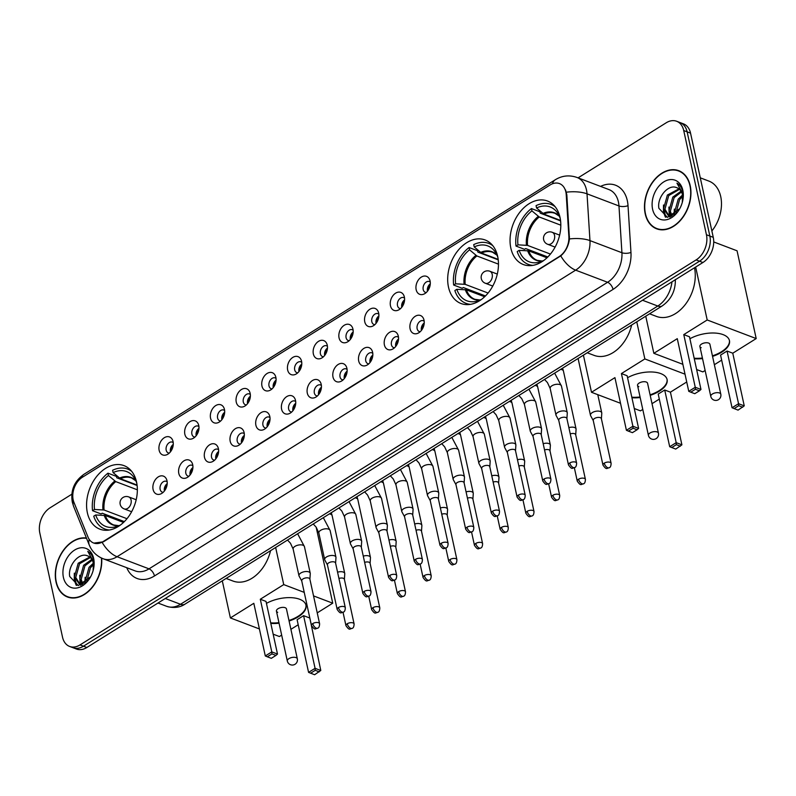 <?xml version="1.0" encoding="UTF-8"?>
<svg xmlns="http://www.w3.org/2000/svg" width="796" height="796" viewBox="0 0 796 796"><rect width="100%" height="100%" fill="white"/><g stroke="black" fill="none" stroke-linecap="round" stroke-linejoin="round"><path stroke-width="1.19" d="M448.486 287.107A33.979 23.9 -69.2 0 0 461.023 303.515A33.979 23.9 -69.2 0 0 488.734 292.231A33.979 23.9 -69.2 0 0 497.669 256.382A33.979 23.9 -69.2 0 0 485.132 239.974A33.979 23.9 -69.2 0 0 457.421 251.257A33.979 23.9 -69.2 0 0 448.486 287.107M510.843 248.143A33.979 23.9 -69.2 0 0 523.37 264.551A33.979 23.9 -69.2 0 0 551.081 253.267A33.979 23.9 -69.2 0 0 560.016 217.417A33.979 23.9 -69.2 0 0 547.479 201.01A33.979 23.9 -69.2 0 0 519.778 212.293A33.979 23.9 -69.2 0 0 510.843 248.143M87.371 512.773A33.979 23.9 -69.2 0 0 99.908 529.181A33.979 23.9 -69.2 0 0 127.619 517.898A33.979 23.9 -69.2 0 0 136.554 482.048A33.979 23.9 -69.2 0 0 124.017 465.64A33.979 23.9 -69.2 0 0 96.306 476.923A33.979 23.9 -69.2 0 0 87.371 512.773M167.001 480.774A9.622 6.766 110.8 0 1 161.061 493.789A9.622 6.766 110.8 0 1 153.091 489.47A9.622 6.766 110.8 0 1 157.608 477.341A9.622 6.766 110.8 0 1 166.543 479.311A9.622 6.766 110.8 0 1 167.001 480.774M167.17 481.819A5.771 4.06 -69.2 0 0 166.354 481.341A5.771 4.06 -69.2 0 0 161.648 483.262A5.771 4.06 -69.2 0 0 160.135 489.351A5.771 4.06 -69.2 0 0 162.265 492.137A5.771 4.06 -69.2 0 0 163.19 492.326M192.702 464.715A9.622 6.766 110.8 0 1 186.761 477.719A9.622 6.766 110.8 0 1 178.792 473.411A9.622 6.766 110.8 0 1 183.309 461.282A9.622 6.766 110.8 0 1 192.244 463.252A9.622 6.766 110.8 0 1 192.702 464.715M192.871 465.76A5.771 4.06 -69.2 0 0 192.055 465.282A5.771 4.06 -69.2 0 0 187.349 467.202A5.771 4.06 -69.2 0 0 185.836 473.292A5.771 4.06 -69.2 0 0 187.965 476.078A5.771 4.06 -69.2 0 0 188.891 476.257M218.412 448.655A9.622 6.766 110.8 0 1 212.462 461.66A9.622 6.766 110.8 0 1 204.492 457.352A9.622 6.766 110.8 0 1 209.01 445.223A9.622 6.766 110.8 0 1 217.945 447.193A9.622 6.766 110.8 0 1 218.412 448.655M218.572 449.7A5.771 4.06 -69.2 0 0 217.756 449.223A5.771 4.06 -69.2 0 0 213.049 451.143A5.771 4.06 -69.2 0 0 211.537 457.232A5.771 4.06 -69.2 0 0 213.666 460.018A5.771 4.06 -69.2 0 0 214.592 460.197M244.113 432.596A9.622 6.766 110.8 0 1 238.163 445.601A9.622 6.766 110.8 0 1 230.193 441.292A9.622 6.766 110.8 0 1 234.711 429.153A9.622 6.766 110.8 0 1 243.656 431.134A9.622 6.766 110.8 0 1 244.113 432.596M244.273 433.641A5.771 4.06 -69.2 0 0 243.457 433.163A5.771 4.06 -69.2 0 0 238.75 435.074A5.771 4.06 -69.2 0 0 237.238 441.163A5.771 4.06 -69.2 0 0 239.367 443.949A5.771 4.06 -69.2 0 0 240.292 444.138M269.814 416.527A9.622 6.766 110.8 0 1 263.864 429.541A9.622 6.766 110.8 0 1 255.894 425.233A9.622 6.766 110.8 0 1 260.411 413.094A9.622 6.766 110.8 0 1 269.356 415.074A9.622 6.766 110.8 0 1 269.814 416.527M269.973 417.582A5.771 4.06 -69.2 0 0 269.157 417.104A5.771 4.06 -69.2 0 0 264.451 419.014A5.771 4.06 -69.2 0 0 262.939 425.104A5.771 4.06 -69.2 0 0 265.068 427.89A5.771 4.06 -69.2 0 0 265.993 428.079M295.515 400.468A9.622 6.766 110.8 0 1 289.565 413.482A9.622 6.766 110.8 0 1 281.595 409.164A9.622 6.766 110.8 0 1 286.112 397.035A9.622 6.766 110.8 0 1 295.057 399.005A9.622 6.766 110.8 0 1 295.515 400.468M295.674 401.522A5.771 4.06 -69.2 0 0 294.858 401.045A5.771 4.06 -69.2 0 0 290.152 402.955A5.771 4.06 -69.2 0 0 288.64 409.045A5.771 4.06 -69.2 0 0 290.769 411.83A5.771 4.06 -69.2 0 0 291.694 412.02M321.216 384.408A9.622 6.766 110.8 0 1 315.266 397.423A9.622 6.766 110.8 0 1 307.296 393.105A9.622 6.766 110.8 0 1 311.813 380.976A9.622 6.766 110.8 0 1 320.758 382.946A9.622 6.766 110.8 0 1 321.216 384.408M321.385 385.453A5.771 4.06 -69.2 0 0 320.559 384.975A5.771 4.06 -69.2 0 0 315.853 386.896A5.771 4.06 -69.2 0 0 314.34 392.985A5.771 4.06 -69.2 0 0 316.47 395.771A5.771 4.06 -69.2 0 0 317.395 395.96M346.917 368.349A9.622 6.766 110.8 0 1 340.967 381.354A9.622 6.766 110.8 0 1 332.997 377.045A9.622 6.766 110.8 0 1 337.514 364.916A9.622 6.766 110.8 0 1 346.459 366.886A9.622 6.766 110.8 0 1 346.917 368.349M347.086 369.394A5.771 4.06 -69.2 0 0 346.26 368.916A5.771 4.06 -69.2 0 0 341.554 370.837A5.771 4.06 -69.2 0 0 340.041 376.926A5.771 4.06 -69.2 0 0 342.171 379.712A5.771 4.06 -69.2 0 0 343.096 379.901M372.618 352.29A9.622 6.766 110.8 0 1 366.667 365.294A9.622 6.766 110.8 0 1 358.697 360.986A9.622 6.766 110.8 0 1 363.215 348.857A9.622 6.766 110.8 0 1 372.16 350.827A9.622 6.766 110.8 0 1 372.618 352.29M372.787 353.334A5.771 4.06 -69.2 0 0 371.961 352.857A5.771 4.06 -69.2 0 0 367.255 354.777A5.771 4.06 -69.2 0 0 365.742 360.867A5.771 4.06 -69.2 0 0 367.871 363.653A5.771 4.06 -69.2 0 0 368.797 363.832M398.318 336.23A9.622 6.766 110.8 0 1 392.368 349.235A9.622 6.766 110.8 0 1 384.398 344.927A9.622 6.766 110.8 0 1 388.916 332.798A9.622 6.766 110.8 0 1 397.861 334.768A9.622 6.766 110.8 0 1 398.318 336.23M398.488 337.275A5.771 4.06 -69.2 0 0 397.662 336.798A5.771 4.06 -69.2 0 0 392.955 338.718A5.771 4.06 -69.2 0 0 391.443 344.797A5.771 4.06 -69.2 0 0 393.572 347.583A5.771 4.06 -69.2 0 0 394.498 347.772M424.019 320.171A9.622 6.766 110.8 0 1 418.069 333.176A9.622 6.766 110.8 0 1 410.099 328.867A9.622 6.766 110.8 0 1 414.616 316.728A9.622 6.766 110.8 0 1 423.562 318.708A9.622 6.766 110.8 0 1 424.019 320.171M424.188 321.216A5.771 4.06 -69.2 0 0 423.363 320.738A5.771 4.06 -69.2 0 0 418.656 322.649A5.771 4.06 -69.2 0 0 417.144 328.738A5.771 4.06 -69.2 0 0 419.273 331.524A5.771 4.06 -69.2 0 0 420.198 331.713M173.06 441.591A9.622 6.766 110.8 0 1 167.11 454.596A9.622 6.766 110.8 0 1 159.14 450.287A9.622 6.766 110.8 0 1 163.668 438.148A9.622 6.766 110.8 0 1 172.603 440.128A9.622 6.766 110.8 0 1 173.06 441.591M173.23 442.636A5.771 4.06 -69.2 0 0 172.414 442.158A5.771 4.06 -69.2 0 0 167.707 444.078A5.771 4.06 -69.2 0 0 166.185 450.158A5.771 4.06 -69.2 0 0 168.314 452.944A5.771 4.06 -69.2 0 0 169.249 453.133M198.761 425.532A9.622 6.766 110.8 0 1 192.811 438.536A9.622 6.766 110.8 0 1 184.851 434.228A9.622 6.766 110.8 0 1 189.368 422.089A9.622 6.766 110.8 0 1 198.304 424.069A9.622 6.766 110.8 0 1 198.761 425.532M198.93 426.576A5.771 4.06 -69.2 0 0 198.114 426.099A5.771 4.06 -69.2 0 0 193.408 428.009A5.771 4.06 -69.2 0 0 191.886 434.099A5.771 4.06 -69.2 0 0 194.015 436.885A5.771 4.06 -69.2 0 0 194.95 437.074M224.462 409.462A9.622 6.766 110.8 0 1 218.512 422.477A9.622 6.766 110.8 0 1 210.552 418.159A9.622 6.766 110.8 0 1 215.069 406.03A9.622 6.766 110.8 0 1 224.004 408A9.622 6.766 110.8 0 1 224.462 409.462M224.631 410.517A5.771 4.06 -69.2 0 0 223.815 410.04A5.771 4.06 -69.2 0 0 219.109 411.95A5.771 4.06 -69.2 0 0 217.597 418.039A5.771 4.06 -69.2 0 0 219.716 420.825A5.771 4.06 -69.2 0 0 220.651 421.014M250.163 393.403A9.622 6.766 110.8 0 1 244.213 406.418A9.622 6.766 110.8 0 1 236.253 402.099A9.622 6.766 110.8 0 1 240.77 389.97A9.622 6.766 110.8 0 1 249.705 391.94A9.622 6.766 110.8 0 1 250.163 393.403M250.332 394.448A5.771 4.06 -69.2 0 0 249.516 393.98A5.771 4.06 -69.2 0 0 244.81 395.891A5.771 4.06 -69.2 0 0 243.297 401.98A5.771 4.06 -69.2 0 0 245.417 404.766A5.771 4.06 -69.2 0 0 246.352 404.955M275.864 377.344A9.622 6.766 110.8 0 1 269.914 390.348A9.622 6.766 110.8 0 1 261.954 386.04A9.622 6.766 110.8 0 1 266.471 373.911A9.622 6.766 110.8 0 1 275.406 375.881A9.622 6.766 110.8 0 1 275.864 377.344M276.033 378.389A5.771 4.06 -69.2 0 0 275.217 377.911A5.771 4.06 -69.2 0 0 270.511 379.831A5.771 4.06 -69.2 0 0 268.998 385.921A5.771 4.06 -69.2 0 0 271.118 388.707A5.771 4.06 -69.2 0 0 272.053 388.896M301.565 361.285A9.622 6.766 110.8 0 1 295.624 374.289A9.622 6.766 110.8 0 1 287.655 369.981A9.622 6.766 110.8 0 1 292.172 357.852A9.622 6.766 110.8 0 1 301.107 359.822A9.622 6.766 110.8 0 1 301.565 361.285M301.734 362.329A5.771 4.06 -69.2 0 0 300.918 361.852A5.771 4.06 -69.2 0 0 296.212 363.772A5.771 4.06 -69.2 0 0 294.699 369.861A5.771 4.06 -69.2 0 0 296.818 372.647A5.771 4.06 -69.2 0 0 297.754 372.827M327.265 345.225A9.622 6.766 110.8 0 1 321.325 358.23A9.622 6.766 110.8 0 1 313.355 353.921A9.622 6.766 110.8 0 1 317.873 341.792A9.622 6.766 110.8 0 1 326.808 343.763A9.622 6.766 110.8 0 1 327.265 345.225M327.435 346.27A5.771 4.06 -69.2 0 0 326.619 345.792A5.771 4.06 -69.2 0 0 321.912 347.713A5.771 4.06 -69.2 0 0 320.4 353.802A5.771 4.06 -69.2 0 0 322.529 356.578A5.771 4.06 -69.2 0 0 323.455 356.767M352.966 329.166A9.622 6.766 110.8 0 1 347.026 342.171A9.622 6.766 110.8 0 1 339.056 337.862A9.622 6.766 110.8 0 1 343.574 325.723A9.622 6.766 110.8 0 1 352.509 327.703A9.622 6.766 110.8 0 1 352.966 329.166M353.135 330.211A5.771 4.06 -69.2 0 0 352.32 329.733A5.771 4.06 -69.2 0 0 347.613 331.643A5.771 4.06 -69.2 0 0 346.101 337.733A5.771 4.06 -69.2 0 0 348.23 340.519A5.771 4.06 -69.2 0 0 349.155 340.708M378.667 313.097A9.622 6.766 110.8 0 1 372.727 326.111A9.622 6.766 110.8 0 1 364.757 321.803A9.622 6.766 110.8 0 1 369.274 309.664A9.622 6.766 110.8 0 1 378.209 311.644A9.622 6.766 110.8 0 1 378.667 313.097M378.836 314.151A5.771 4.06 -69.2 0 0 378.02 313.674A5.771 4.06 -69.2 0 0 373.314 315.584A5.771 4.06 -69.2 0 0 371.802 321.674A5.771 4.06 -69.2 0 0 373.931 324.46A5.771 4.06 -69.2 0 0 374.856 324.649M404.368 297.037A9.622 6.766 110.8 0 1 398.428 310.052A9.622 6.766 110.8 0 1 390.458 305.734A9.622 6.766 110.8 0 1 394.975 293.605A9.622 6.766 110.8 0 1 403.91 295.575A9.622 6.766 110.8 0 1 404.368 297.037M404.537 298.082A5.771 4.06 -69.2 0 0 403.721 297.614A5.771 4.06 -69.2 0 0 399.015 299.525A5.771 4.06 -69.2 0 0 397.502 305.614A5.771 4.06 -69.2 0 0 399.632 308.4A5.771 4.06 -69.2 0 0 400.557 308.589M430.079 280.978A9.622 6.766 110.8 0 1 424.129 293.993A9.622 6.766 110.8 0 1 416.159 289.674A9.622 6.766 110.8 0 1 420.676 277.545A9.622 6.766 110.8 0 1 429.611 279.515A9.622 6.766 110.8 0 1 430.079 280.978M430.238 282.023A5.771 4.06 -69.2 0 0 429.422 281.545A5.771 4.06 -69.2 0 0 424.716 283.466A5.771 4.06 -69.2 0 0 423.203 289.555A5.771 4.06 -69.2 0 0 425.333 292.341A5.771 4.06 -69.2 0 0 426.258 292.53M164.404 491.013A5.771 4.06 110.8 0 1 164.394 490.963A5.771 4.06 110.8 0 1 167.22 483.61M190.105 474.953A5.771 4.06 110.8 0 1 190.095 474.904A5.771 4.06 110.8 0 1 192.921 467.541M215.806 458.894A5.771 4.06 110.8 0 1 215.796 458.844A5.771 4.06 110.8 0 1 218.621 451.481M241.506 442.835A5.771 4.06 110.8 0 1 241.496 442.785A5.771 4.06 110.8 0 1 244.322 435.422M267.207 426.775A5.771 4.06 110.8 0 1 267.197 426.726A5.771 4.06 110.8 0 1 270.023 419.363M292.908 410.706A5.771 4.06 110.8 0 1 292.898 410.666A5.771 4.06 110.8 0 1 295.724 403.303M318.609 394.647A5.771 4.06 110.8 0 1 318.599 394.597A5.771 4.06 110.8 0 1 321.425 387.244M344.31 378.588A5.771 4.06 110.8 0 1 344.3 378.538A5.771 4.06 110.8 0 1 347.126 371.185M370.011 362.528A5.771 4.06 110.8 0 1 370.001 362.478A5.771 4.06 110.8 0 1 372.827 355.115M395.712 346.469A5.771 4.06 110.8 0 1 395.702 346.419A5.771 4.06 110.8 0 1 398.527 339.056M421.412 330.41A5.771 4.06 110.8 0 1 421.402 330.36A5.771 4.06 110.8 0 1 424.228 322.997M170.463 451.829A5.771 4.06 110.8 0 1 170.453 451.78A5.771 4.06 110.8 0 1 173.269 444.417M196.164 435.77A5.771 4.06 110.8 0 1 196.154 435.72A5.771 4.06 110.8 0 1 198.97 428.357M221.865 419.701A5.771 4.06 110.8 0 1 221.855 419.661A5.771 4.06 110.8 0 1 224.671 412.298M247.566 403.642A5.771 4.06 110.8 0 1 247.556 403.592A5.771 4.06 110.8 0 1 250.372 396.239M273.267 387.582A5.771 4.06 110.8 0 1 273.257 387.533A5.771 4.06 110.8 0 1 276.073 380.18M298.968 371.523A5.771 4.06 110.8 0 1 298.958 371.473A5.771 4.06 110.8 0 1 301.774 364.11M324.668 355.464A5.771 4.06 110.8 0 1 324.659 355.414A5.771 4.06 110.8 0 1 327.474 348.051M350.369 339.404A5.771 4.06 110.8 0 1 350.359 339.355A5.771 4.06 110.8 0 1 353.185 331.992M376.07 323.345A5.771 4.06 110.8 0 1 376.06 323.295A5.771 4.06 110.8 0 1 378.886 315.932M401.771 307.276A5.771 4.06 110.8 0 1 401.761 307.236A5.771 4.06 110.8 0 1 404.587 299.873M427.472 291.217A5.771 4.06 110.8 0 1 427.462 291.167A5.771 4.06 110.8 0 1 430.288 283.814M73.919 502.286A17.313 12.179 110.8 0 1 73.172 499.838A17.313 12.179 110.8 0 1 82.466 477.202L550.096 184.971A17.313 12.179 110.8 0 1 559.469 183.597A17.313 12.179 110.8 0 1 566.225 194.642L568.871 236.621A17.313 12.179 110.8 0 1 559.2 256.571L103.022 541.638A17.313 12.179 110.8 0 1 93.649 543.011A17.313 12.179 110.8 0 1 88.018 537.111L73.919 502.286M86.436 538.036A31.094 21.87 -69.2 0 0 62.904 550.981A31.094 21.87 -69.2 0 0 56.028 581.995A31.094 21.87 -69.2 0 0 67.501 597.01A31.094 21.87 -69.2 0 0 91.411 588.443A31.094 21.87 -69.2 0 0 101.659 558.125M68.098 596.891A31.094 21.87 -69.2 0 0 69.242 597.557M645.208 213.816A31.094 21.87 -69.2 0 0 656.68 228.83A31.094 21.87 -69.2 0 0 682.033 218.512A31.094 21.87 -69.2 0 0 690.212 185.697A31.094 21.87 -69.2 0 0 678.739 170.682A31.094 21.87 -69.2 0 0 653.387 181.01A31.094 21.87 -69.2 0 0 645.208 213.816M657.277 228.711A31.094 21.87 -69.2 0 0 658.421 229.377M71.849 494.207L50.128 507.778A19.233 13.532 -69.2 0 0 39.8 532.932L62.526 637.158A19.233 13.532 -69.2 0 0 69.62 646.442L76.436 649.029A19.233 13.532 -69.2 0 0 86.844 647.496L702.928 262.501A19.233 13.532 -69.2 0 0 713.266 237.347L690.54 133.131L687.127 131.838A19.233 13.532 -69.2 0 0 680.033 122.554A19.233 13.532 -69.2 0 1 687.127 131.838L709.853 236.054L687.127 131.838L683.724 130.544A19.233 13.532 -69.2 0 0 676.63 121.261A19.233 13.532 -69.2 0 0 666.212 122.783L578.065 177.866M702.928 262.501L699.525 261.207A19.233 13.532 -69.2 0 0 709.853 236.054A19.233 13.532 -69.2 0 1 699.525 261.207L83.441 646.213L699.525 261.207L696.112 259.914A19.233 13.532 -69.2 0 0 706.44 234.76L683.724 130.544M73.023 647.735A19.233 13.532 -69.2 0 0 83.441 646.213A19.233 13.532 -69.2 0 1 73.023 647.735M565.578 189.975L566.842 194.881L569.448 238.939C568.543 245.904 565.658 251.566 560.772 255.894L103.44 541.797L93.898 543.111M69.62 646.442A19.233 13.532 -69.2 0 0 80.028 644.919L696.112 259.914M680.411 171.429A31.094 21.87 -69.2 0 0 679.107 171.17M690.54 133.131A19.233 13.532 -69.2 0 0 683.446 123.848L676.63 121.261M86.575 538.385A30.775 21.651 -69.2 0 0 63.143 551.031A30.775 21.651 -69.2 0 0 56.267 581.856A30.775 21.651 -69.2 0 0 67.62 596.711A30.775 21.651 -69.2 0 0 91.351 588.144A30.775 21.651 -69.2 0 0 101.4 558.006M85.61 582.662L85.232 581.01L89.033 567.339L93.321 563.2M86.635 581.836L90.386 567.856L93.53 564.553M82.008 583.985L79.819 578.961L83.62 565.289L91.858 559.369M82.844 583.836L81.172 579.468L84.973 565.797L92.296 560.155M93.072 570.772A14.487 10.189 -69.2 0 0 93.281 563.001A14.487 10.189 -69.2 0 0 87.938 556.006A14.487 10.189 -69.2 0 0 87.62 555.897L87.948 556.016M86.008 582.403L81.093 584.025L79.033 583.627L74.406 576.901L78.207 563.23L89.779 557.041M82.714 584.533L79.033 583.627M79.729 583.846L75.759 577.418L79.56 563.747L90.346 557.518M91.51 575.001L92.426 572.772M93.172 570.424L93.54 559.896C92.615 555.857 90.694 553.001 87.769 551.33L93.411 561.478L93.122 570.583M63.411 577.389A20.905 14.706 -69.2 0 0 75.53 588.144A20.905 14.706 -69.2 0 0 91.072 575.916A20.905 14.706 -69.2 0 0 93.202 570.284A20.905 14.706 -69.2 0 0 93.659 558.493A20.905 14.706 -69.2 0 0 74.635 550.056A20.905 14.706 -69.2 0 0 63.411 577.389M87.62 555.897C79.013 551.777 67.64 565.926 69.71 576.483L78.316 585.558L90.565 576.821M76.794 585.408L74.715 578.304M81.093 585.15L80.794 584.284M80.714 584.005L80.117 580.354M76.187 585.269L74.267 580.055L74.317 573.17M80.565 585.299L80.127 584.045M80.088 583.926L79.729 575.229M84.933 583.05L85.142 577.279M689.983 185.846A30.775 21.651 -69.2 0 0 678.63 170.981A30.775 21.651 -69.2 0 0 653.536 181.199A30.775 21.651 -69.2 0 0 645.447 213.676A30.775 21.651 -69.2 0 0 656.79 228.532A30.775 21.651 -69.2 0 0 681.883 218.313A30.775 21.651 -69.2 0 0 689.983 185.846M711.863 230.959A32.059 22.547 -69.2 0 0 720.728 196.582A32.059 22.547 -69.2 0 0 708.908 181.1L700.281 177.826M674.779 214.482L674.411 212.831L678.212 199.159L682.5 195.02M675.814 213.656L679.565 199.677L682.709 196.373M671.187 215.796L668.998 210.781L672.799 197.109L681.038 191.189M672.013 215.656L670.351 211.288L674.152 197.617L681.466 191.975M682.242 202.592A14.487 10.189 -69.2 0 0 682.461 194.821A14.487 10.189 -69.2 0 0 677.107 187.826A14.487 10.189 -69.2 0 0 676.799 187.717L677.127 187.836M675.187 214.224L670.272 215.845L668.212 215.447L663.585 208.721L667.386 195.05L678.958 188.861M671.894 216.353L668.212 215.447M668.909 215.666L664.939 209.239L668.74 195.567L679.525 189.329M680.68 206.821L681.595 204.592M682.341 202.244L682.719 191.717C681.794 187.677 679.864 184.821 676.948 183.15L682.58 193.299L682.291 202.403M652.591 209.209A20.905 14.706 -69.2 0 0 664.71 219.965A20.905 14.706 -69.2 0 0 680.242 207.736A20.905 14.706 -69.2 0 0 682.381 202.104A20.905 14.706 -69.2 0 0 682.839 190.304A20.905 14.706 -69.2 0 0 663.814 181.876A20.905 14.706 -69.2 0 0 652.591 209.209M676.799 187.717C668.192 183.597 656.809 197.746 658.889 208.303L667.496 217.378L679.744 208.642M665.973 217.228L663.884 210.124M670.262 216.97L669.973 216.094M669.894 215.825L669.297 212.174M665.366 217.089L663.436 211.875L663.496 204.99M669.744 217.109L669.307 215.865M669.267 215.736L668.909 207.05M674.112 214.87L674.312 209.099M123.519 522.425L105.291 515.51L95.699 514.962A29.362 20.656 -69.2 0 0 115.898 526.763A29.362 20.656 -69.2 0 0 119.35 525.45L119.42 525.748M124.355 521.609L102.236 513.211L101.072 513.937L92.545 510.704A32.059 22.547 -69.2 0 1 107.957 473.182L116.475 476.416L116.773 477.799L137.121 485.52M131.668 471.322A32.059 22.547 -69.2 0 0 127.599 469.053A32.059 22.547 -69.2 0 0 112.594 470.287L113.102 472.605L120.395 478.714L137.061 485.043M95.699 514.962L93.739 516.186A32.059 22.547 -69.2 0 0 104.853 529.002A32.059 22.547 -69.2 0 0 109.41 529.997M136.763 483.112L136.743 483.082A29.362 20.656 -69.2 0 0 134.375 478.048A29.362 20.656 -69.2 0 0 113.102 472.605M119.35 525.45L120.126 525.251M226.114 578.443L232.949 581.03A35.263 24.805 -69.2 0 0 270.55 550.673M107.957 473.182L108.455 475.501A29.362 20.656 -69.2 0 0 94.505 509.48L92.545 510.704M137.35 489.809L115.758 481.62L108.455 475.501M94.505 509.48L104.087 510.017L126.972 518.703M266.441 603.378A25.004 12.079 -12.3 0 1 291.157 597.667A25.004 12.079 -12.3 0 1 305.992 605.239A25.004 12.079 -12.3 0 1 298.172 616.87A25.004 12.079 -12.3 0 1 289.087 621.019M309.724 617.567L320.788 670.491L314.609 674.739L308.579 672.381L297.107 619.726L303.594 615.666L315.077 668.322L320.788 670.491M298.202 624.77L290.898 629.337M281.665 635.108L279.386 636.531L273.157 634.173M316.161 527.171L332.738 603.189L317.236 612.88M309.306 617.835L303.594 615.666M279.068 623.208A25.004 12.079 -12.3 0 1 270.809 623.397M332.738 603.189L313.534 595.905M304.231 592.373L283.734 584.602L260.302 599.239L266.013 601.408L277.496 654.063L271.784 651.894L260.302 599.239M265.297 655.954L267.317 656.799L271.953 653.904L271.784 651.894L265.297 655.954L253.815 603.298L230.382 617.935L259.406 628.949M275.645 547.489L283.734 584.602M230.382 617.935L222.293 580.831M319.246 671.844L315.246 670.322L310.599 673.227M308.579 672.381L315.077 668.322L315.246 670.322M271.953 653.904L275.953 655.416L277.496 654.063M267.317 656.799L271.317 658.322L275.953 655.416M276.431 611.109L287.316 661.028A5.134 2.478 -12.3 0 1 288.918 658.64A5.134 2.478 -12.3 0 1 296.032 657.615A5.134 2.478 -12.3 0 1 297.336 658.839L286.451 608.92A5.134 2.478 167.7 0 0 285.147 607.696A5.134 2.478 167.7 0 0 279.366 608.064A5.134 2.478 167.7 0 0 276.431 611.109A5.134 2.478 167.7 0 0 277.724 612.333M305.923 604.97A25.004 12.079 -12.3 0 1 288.968 620.472M278.948 622.661A25.004 12.079 -12.3 0 1 270.69 622.85M484.635 296.759L466.406 289.844L456.814 289.306A29.362 20.656 -69.2 0 0 477.003 301.097A29.362 20.656 -69.2 0 0 480.466 299.784L480.525 300.092M485.47 295.943L463.352 287.545L462.178 288.271L453.66 285.038A32.059 22.547 -69.2 0 1 469.073 247.526L477.59 250.76L477.889 252.133L498.236 259.854M492.784 245.666A32.059 22.547 -69.2 0 0 488.714 243.387A32.059 22.547 -69.2 0 0 473.71 244.621L474.217 246.939L481.51 253.048L498.177 259.377M456.814 289.306L454.854 290.53A32.059 22.547 -69.2 0 0 465.968 303.336A32.059 22.547 -69.2 0 0 470.526 304.341M497.878 257.446L497.858 257.416A29.362 20.656 -69.2 0 0 495.49 252.382A29.362 20.656 -69.2 0 0 474.217 246.939M480.466 299.784L481.242 299.585M587.229 352.777L594.065 355.364A35.263 24.805 -69.2 0 0 631.666 325.007M469.073 247.526L469.57 249.835A29.362 20.656 -69.2 0 0 455.62 283.814L453.66 285.038M498.465 264.143L476.874 255.954L469.57 249.835M455.62 283.814L465.202 284.361L488.087 293.037M627.556 377.712A25.004 12.079 -12.3 0 1 652.272 372.001A25.004 12.079 -12.3 0 1 667.108 379.573A25.004 12.079 -12.3 0 1 659.287 391.204A25.004 12.079 -12.3 0 1 650.203 395.353M686.719 381.98L670.421 392.169L681.903 444.825L675.724 449.083L669.695 446.725L658.212 394.06L664.71 390L676.192 442.666L681.903 444.825M659.317 399.104L652.014 403.671M642.78 409.442L640.501 410.865L634.273 408.507M670.421 392.169L664.71 390M640.183 397.542A25.004 12.079 -12.3 0 1 631.924 397.731M685.018 374.18L644.85 358.936L621.417 373.573L627.129 375.742L638.611 428.407L632.9 426.238L621.417 373.573M626.412 430.298L628.422 431.134L633.069 428.238L632.9 426.238L626.412 430.298L614.93 377.632L591.498 392.279L620.522 403.283M636.76 321.823L644.85 358.936M591.498 392.279L583.408 355.165M680.361 446.178L676.361 444.665L671.715 447.561M669.695 446.725L676.192 442.666L676.361 444.665M633.069 428.238L637.069 429.76L638.611 428.407M628.422 431.134L632.432 432.656L637.069 429.76M637.546 385.443L648.422 435.362A5.134 2.478 -12.3 0 1 650.034 432.974A5.134 2.478 -12.3 0 1 657.148 431.949A5.134 2.478 -12.3 0 1 658.451 433.173L647.566 383.264A5.134 2.478 167.7 0 0 646.262 382.03A5.134 2.478 167.7 0 0 640.482 382.398A5.134 2.478 167.7 0 0 637.546 385.443A5.134 2.478 167.7 0 0 638.84 386.677M667.038 379.304A25.004 12.079 -12.3 0 1 650.083 394.806M640.064 396.995A25.004 12.079 -12.3 0 1 631.805 397.184M546.981 257.795L528.753 250.879L519.171 250.342A29.362 20.656 -69.2 0 0 539.36 262.133A29.362 20.656 -69.2 0 0 542.812 260.819L542.882 261.128M547.827 256.979L525.698 248.581L524.534 249.307L516.007 246.073A32.059 22.547 -69.2 0 1 531.42 208.562L539.937 211.796L540.245 213.169L560.583 220.89M555.14 206.701A32.059 22.547 -69.2 0 0 551.061 204.423A32.059 22.547 -69.2 0 0 536.056 205.657L536.564 207.975L543.857 214.084L560.523 220.412M519.171 250.342L517.211 251.566A32.059 22.547 -69.2 0 0 528.315 264.371A32.059 22.547 -69.2 0 0 532.872 265.376M560.235 218.482L560.215 218.462A29.362 20.656 -69.2 0 0 557.847 213.418A29.362 20.656 -69.2 0 0 536.564 207.975M542.812 260.819L543.598 260.62M649.586 313.813L656.411 316.4A35.263 24.805 -69.2 0 0 685.067 304.818A35.263 24.805 -69.2 0 0 694.5 267.774M531.42 208.562L531.927 210.87A29.362 20.656 -69.2 0 0 517.967 244.85L516.007 246.073M560.822 225.178L539.22 216.99L531.927 210.87M517.967 244.85L527.559 245.397L550.434 254.073M689.913 338.748A25.004 12.079 -12.3 0 1 714.629 333.036A25.004 12.079 -12.3 0 1 729.454 340.608A25.004 12.079 -12.3 0 1 721.644 352.24A25.004 12.079 -12.3 0 1 712.549 356.389M713.713 241.934L737.066 250.8L756.2 338.569L732.768 353.205L744.25 405.861L738.071 410.119L732.051 407.761L720.569 355.096L727.066 351.036L738.549 403.701L744.25 405.861M721.664 360.14L714.37 364.707M705.127 370.478L702.848 371.901L696.629 369.543M732.768 353.205L727.066 351.036M702.53 358.578A25.004 12.079 -12.3 0 1 694.271 358.767M756.2 338.569L707.196 319.972L683.774 334.609L689.485 336.778L700.968 389.443L695.256 387.274L683.774 334.609M688.759 391.334L690.779 392.169L695.415 389.274L695.256 387.274L688.759 391.334L677.277 338.668L653.844 353.315L682.868 364.319M695.664 267.048L707.196 319.972M653.844 353.315L645.755 316.201M742.718 407.214L738.708 405.701L734.071 408.597M732.051 407.761L738.549 403.701L738.708 405.701M695.415 389.274L699.425 390.796L700.968 389.443M690.779 392.169L694.779 393.692L699.425 390.796M699.893 346.479L710.778 396.398A5.134 2.478 -12.3 0 1 712.38 394.01A5.134 2.478 -12.3 0 1 719.504 392.985A5.134 2.478 -12.3 0 1 720.798 394.209L709.913 344.3A5.134 2.478 167.7 0 0 708.619 343.066A5.134 2.478 167.7 0 0 702.828 343.434A5.134 2.478 167.7 0 0 699.893 346.479A5.134 2.478 167.7 0 0 701.196 347.713M729.385 340.34A25.004 12.079 -12.3 0 1 712.43 355.842M702.41 358.031A25.004 12.079 -12.3 0 1 694.152 358.22M344.399 579.408L344.767 573.826A5.771 2.786 167.7 0 0 344.738 573.438A5.771 2.786 167.7 0 0 343.275 572.065A5.771 2.786 167.7 0 0 337.564 572.195M344.389 579.548A4.169 2.01 167.7 0 0 344.37 579.269A4.169 2.01 167.7 0 0 343.305 578.274A4.169 2.01 167.7 0 0 338.937 578.453M173.2 445.213A9.622 6.766 -69.2 0 0 170.931 451.183M370.1 563.349L370.468 557.767A5.771 2.786 167.7 0 0 370.439 557.379A5.771 2.786 167.7 0 0 368.976 556.006A5.771 2.786 167.7 0 0 363.275 556.135M370.09 563.488A4.169 2.01 167.7 0 0 370.07 563.21A4.169 2.01 167.7 0 0 369.006 562.215A4.169 2.01 167.7 0 0 364.638 562.384M198.9 429.153A9.622 6.766 -69.2 0 0 196.632 435.123M395.801 547.28L396.169 541.708A5.771 2.786 167.7 0 0 396.139 541.32A5.771 2.786 167.7 0 0 394.677 539.937A5.771 2.786 167.7 0 0 388.975 540.066M395.791 547.429A4.169 2.01 167.7 0 0 395.771 547.15A4.169 2.01 167.7 0 0 394.707 546.146A4.169 2.01 167.7 0 0 390.339 546.325M224.601 413.094A9.622 6.766 -69.2 0 0 222.343 419.064M421.502 531.221L421.87 525.649A5.771 2.786 167.7 0 0 421.84 525.26A5.771 2.786 167.7 0 0 420.378 523.877A5.771 2.786 167.7 0 0 414.676 524.007M421.492 531.37A4.169 2.01 167.7 0 0 421.472 531.091A4.169 2.01 167.7 0 0 420.407 530.086A4.169 2.01 167.7 0 0 416.039 530.265M250.302 397.025A9.622 6.766 -69.2 0 0 248.044 403.005M447.203 515.161L447.571 509.589A5.771 2.786 167.7 0 0 447.541 509.201A5.771 2.786 167.7 0 0 446.078 507.818A5.771 2.786 167.7 0 0 440.377 507.947M447.193 515.301A4.169 2.01 167.7 0 0 447.173 515.022A4.169 2.01 167.7 0 0 446.108 514.027A4.169 2.01 167.7 0 0 441.74 514.206M276.003 380.966A9.622 6.766 -69.2 0 0 273.744 386.946M472.904 499.102L473.272 493.52A5.771 2.786 167.7 0 0 473.242 493.142A5.771 2.786 167.7 0 0 471.779 491.759A5.771 2.786 167.7 0 0 466.078 491.888M472.894 499.241A4.169 2.01 167.7 0 0 472.874 498.963A4.169 2.01 167.7 0 0 471.809 497.968A4.169 2.01 167.7 0 0 467.441 498.147M301.704 364.906A9.622 6.766 -69.2 0 0 299.445 370.886M498.604 483.043L498.973 477.461A5.771 2.786 167.7 0 0 498.943 477.073A5.771 2.786 167.7 0 0 497.48 475.7A5.771 2.786 167.7 0 0 491.779 475.829M498.595 483.182A4.169 2.01 167.7 0 0 498.575 482.903A4.169 2.01 167.7 0 0 497.52 481.908A4.169 2.01 167.7 0 0 493.142 482.087M327.415 348.847A9.622 6.766 -69.2 0 0 325.146 354.827M524.305 466.983L524.673 461.401A5.771 2.786 167.7 0 0 524.644 461.013A5.771 2.786 167.7 0 0 523.181 459.64A5.771 2.786 167.7 0 0 517.48 459.77M524.295 467.123A4.169 2.01 167.7 0 0 524.275 466.844A4.169 2.01 167.7 0 0 523.221 465.849A4.169 2.01 167.7 0 0 518.843 466.028M353.116 332.788A9.622 6.766 -69.2 0 0 350.847 338.758M550.006 450.914L550.374 445.342A5.771 2.786 167.7 0 0 550.344 444.954A5.771 2.786 167.7 0 0 548.882 443.571A5.771 2.786 167.7 0 0 543.18 443.71M549.996 451.063A4.169 2.01 167.7 0 0 549.976 450.785A4.169 2.01 167.7 0 0 548.922 449.79A4.169 2.01 167.7 0 0 544.544 449.959M378.816 316.728A9.622 6.766 -69.2 0 0 376.548 322.698M575.707 434.855L576.075 429.283A5.771 2.786 167.7 0 0 576.045 428.895A5.771 2.786 167.7 0 0 574.583 427.512A5.771 2.786 167.7 0 0 568.881 427.641M575.697 435.004A4.169 2.01 167.7 0 0 575.677 434.725A4.169 2.01 167.7 0 0 574.622 433.72A4.169 2.01 167.7 0 0 570.244 433.9M404.517 300.669A9.622 6.766 -69.2 0 0 402.249 306.639M601.408 418.795L601.776 413.224A5.771 2.786 167.7 0 0 601.746 412.835A5.771 2.786 167.7 0 0 600.284 411.452A5.771 2.786 167.7 0 0 592.274 412.607A5.771 2.786 167.7 0 0 590.473 415.293A5.771 2.786 167.7 0 0 590.602 415.651L593.259 420.577M601.398 418.945A4.169 2.01 167.7 0 0 601.378 418.656A4.169 2.01 167.7 0 0 600.323 417.661A4.169 2.01 167.7 0 0 594.532 418.497A4.169 2.01 167.7 0 0 593.229 420.437A4.169 2.01 167.7 0 0 593.328 420.696M430.218 284.6A9.622 6.766 -69.2 0 0 427.95 290.58M309.903 579.219L310.271 573.647A5.771 2.786 167.7 0 0 310.241 573.259A5.771 2.786 167.7 0 0 308.778 571.876A5.771 2.786 167.7 0 0 300.769 573.03A5.771 2.786 167.7 0 0 298.968 575.717A5.771 2.786 167.7 0 0 299.097 576.085L301.754 581M309.893 579.369A4.169 2.01 167.7 0 0 309.873 579.09A4.169 2.01 167.7 0 0 308.808 578.085A4.169 2.01 167.7 0 0 303.027 578.921A4.169 2.01 167.7 0 0 301.724 580.861A4.169 2.01 167.7 0 0 301.823 581.12M167.15 484.396A9.622 6.766 -69.2 0 0 164.881 490.376M335.604 563.16L335.972 557.588A5.771 2.786 167.7 0 0 335.942 557.2A5.771 2.786 167.7 0 0 334.479 555.817A5.771 2.786 167.7 0 0 326.469 556.971A5.771 2.786 167.7 0 0 324.668 559.658A5.771 2.786 167.7 0 0 324.798 560.016L327.454 564.941M335.594 563.309A4.169 2.01 167.7 0 0 335.574 563.021A4.169 2.01 167.7 0 0 334.509 562.026A4.169 2.01 167.7 0 0 328.728 562.862A4.169 2.01 167.7 0 0 327.425 564.802A4.169 2.01 167.7 0 0 327.524 565.06M192.851 468.337A9.622 6.766 -69.2 0 0 190.582 474.316M361.304 547.101L361.673 541.529A5.771 2.786 167.7 0 0 361.643 541.141A5.771 2.786 167.7 0 0 360.18 539.758A5.771 2.786 167.7 0 0 352.17 540.912A5.771 2.786 167.7 0 0 350.369 543.598A5.771 2.786 167.7 0 0 350.499 543.957L353.155 548.872M361.294 547.24A4.169 2.01 167.7 0 0 361.275 546.961A4.169 2.01 167.7 0 0 360.21 545.966A4.169 2.01 167.7 0 0 354.429 546.802A4.169 2.01 167.7 0 0 353.125 548.742A4.169 2.01 167.7 0 0 353.225 549.001M218.552 452.277A9.622 6.766 -69.2 0 0 216.283 458.257M387.005 531.041L387.373 525.46A5.771 2.786 167.7 0 0 387.344 525.081A5.771 2.786 167.7 0 0 385.881 523.698A5.771 2.786 167.7 0 0 377.871 524.853A5.771 2.786 167.7 0 0 376.07 527.539A5.771 2.786 167.7 0 0 376.2 527.897L378.856 532.813M386.995 531.181A4.169 2.01 167.7 0 0 386.975 530.902A4.169 2.01 167.7 0 0 385.911 529.907A4.169 2.01 167.7 0 0 380.13 530.743A4.169 2.01 167.7 0 0 378.826 532.683A4.169 2.01 167.7 0 0 378.926 532.942M244.253 436.218A9.622 6.766 -69.2 0 0 241.984 442.188M412.706 514.982L413.074 509.4A5.771 2.786 167.7 0 0 413.044 509.012A5.771 2.786 167.7 0 0 411.582 507.639A5.771 2.786 167.7 0 0 403.572 508.793A5.771 2.786 167.7 0 0 401.771 511.47A5.771 2.786 167.7 0 0 401.9 511.838L404.557 516.753M412.696 515.121A4.169 2.01 167.7 0 0 412.676 514.843A4.169 2.01 167.7 0 0 411.622 513.848A4.169 2.01 167.7 0 0 405.831 514.684A4.169 2.01 167.7 0 0 404.527 516.614A4.169 2.01 167.7 0 0 404.627 516.883M269.953 420.159A9.622 6.766 -69.2 0 0 267.685 426.129M438.407 498.923L438.775 493.341A5.771 2.786 167.7 0 0 438.745 492.953A5.771 2.786 167.7 0 0 437.283 491.58A5.771 2.786 167.7 0 0 429.273 492.734A5.771 2.786 167.7 0 0 427.472 495.41A5.771 2.786 167.7 0 0 427.601 495.779L430.258 500.694M438.397 499.062A4.169 2.01 167.7 0 0 438.377 498.784A4.169 2.01 167.7 0 0 437.322 497.789A4.169 2.01 167.7 0 0 431.531 498.614A4.169 2.01 167.7 0 0 430.228 500.555A4.169 2.01 167.7 0 0 430.328 500.823M295.654 404.099A9.622 6.766 -69.2 0 0 293.386 410.069M464.108 482.854L464.476 477.282A5.771 2.786 167.7 0 0 464.446 476.894A5.771 2.786 167.7 0 0 462.983 475.51A5.771 2.786 167.7 0 0 454.974 476.665A5.771 2.786 167.7 0 0 453.173 479.351A5.771 2.786 167.7 0 0 453.302 479.719L455.959 484.635M464.098 483.003A4.169 2.01 167.7 0 0 464.078 482.724A4.169 2.01 167.7 0 0 463.023 481.729A4.169 2.01 167.7 0 0 457.232 482.555A4.169 2.01 167.7 0 0 455.929 484.495A4.169 2.01 167.7 0 0 456.028 484.764M321.355 388.03A9.622 6.766 -69.2 0 0 319.087 394.01M489.809 466.794L490.177 461.222A5.771 2.786 167.7 0 0 490.147 460.834A5.771 2.786 167.7 0 0 488.684 459.451A5.771 2.786 167.7 0 0 480.675 460.605A5.771 2.786 167.7 0 0 478.874 463.292A5.771 2.786 167.7 0 0 479.003 463.66L481.66 468.575M489.799 466.944A4.169 2.01 167.7 0 0 489.779 466.665A4.169 2.01 167.7 0 0 488.724 465.66A4.169 2.01 167.7 0 0 482.933 466.496A4.169 2.01 167.7 0 0 481.63 468.436A4.169 2.01 167.7 0 0 481.729 468.695M347.056 371.971A9.622 6.766 -69.2 0 0 344.787 377.951M515.51 450.735L515.878 445.163A5.771 2.786 167.7 0 0 515.848 444.775A5.771 2.786 167.7 0 0 514.385 443.392A5.771 2.786 167.7 0 0 506.375 444.546A5.771 2.786 167.7 0 0 504.574 447.233A5.771 2.786 167.7 0 0 504.704 447.591L507.36 452.516M515.5 450.874A4.169 2.01 167.7 0 0 515.48 450.596A4.169 2.01 167.7 0 0 514.425 449.601A4.169 2.01 167.7 0 0 508.634 450.436A4.169 2.01 167.7 0 0 507.331 452.377A4.169 2.01 167.7 0 0 507.43 452.635M372.757 355.911A9.622 6.766 -69.2 0 0 370.488 361.891M541.21 434.676L541.578 429.104A5.771 2.786 167.7 0 0 541.549 428.716A5.771 2.786 167.7 0 0 540.086 427.333A5.771 2.786 167.7 0 0 532.076 428.487A5.771 2.786 167.7 0 0 530.275 431.173A5.771 2.786 167.7 0 0 530.405 431.531L533.061 436.447M541.2 434.815A4.169 2.01 167.7 0 0 541.18 434.536A4.169 2.01 167.7 0 0 540.126 433.541A4.169 2.01 167.7 0 0 534.335 434.377A4.169 2.01 167.7 0 0 533.031 436.317A4.169 2.01 167.7 0 0 533.131 436.576M398.458 339.852A9.622 6.766 -69.2 0 0 396.189 345.832M566.911 418.616L567.279 413.034A5.771 2.786 167.7 0 0 567.25 412.646A5.771 2.786 167.7 0 0 565.787 411.273A5.771 2.786 167.7 0 0 557.777 412.428A5.771 2.786 167.7 0 0 555.976 415.114A5.771 2.786 167.7 0 0 556.106 415.472L558.762 420.387M566.901 418.756A4.169 2.01 167.7 0 0 566.881 418.477A4.169 2.01 167.7 0 0 565.827 417.482A4.169 2.01 167.7 0 0 560.036 418.318A4.169 2.01 167.7 0 0 558.732 420.258A4.169 2.01 167.7 0 0 558.832 420.517M424.159 323.793A9.622 6.766 -69.2 0 0 421.89 329.763M568.871 236.621L569.488 236.86M566.225 194.642L566.842 194.881M600.572 186.403A32.059 22.547 110.8 0 1 627.328 200.691A32.059 22.547 110.8 0 1 628.014 205.666L630.959 252.441A32.059 22.547 110.8 0 1 613.059 289.386L154.474 575.956A32.059 22.547 110.8 0 1 126.753 567.707M566.364 192.184A22.437 8.637 -3.6 0 1 587.02 193.836L618.97 205.955A25.651 18.039 -69.2 0 0 618.422 201.975A25.651 18.039 -69.2 0 0 608.97 189.587L577.01 177.458A25.651 18.039 110.8 0 1 586.463 189.846A25.651 18.039 110.8 0 1 587.02 193.836L589.965 240.601A25.651 18.039 110.8 0 1 575.647 270.152L117.062 556.722A22.437 11.701 -122 0 1 102.196 542.464M552.424 183.796A22.437 11.701 -122 0 1 555.419 179.667L84.078 474.217C74.297 481.122 70.376 490.455 72.327 502.216L73.59 506.316A22.437 12.706 -22 0 1 73.431 500.863M560.772 255.894A22.437 11.701 58 0 0 575.647 270.152L607.597 282.281A25.651 18.039 -69.2 0 0 621.925 252.73L618.97 205.955A6.408 2.468 176.4 0 0 628.014 205.666M569.448 238.939A22.437 8.637 -3.6 0 1 589.965 240.601L621.925 252.73A6.408 2.468 176.4 0 0 630.959 252.441M73.59 506.316L89.301 545.111A22.437 12.706 -22 0 1 89.222 539.389M154.474 575.956A6.408 3.343 -122 0 0 149.021 568.851L117.062 556.722A25.651 18.039 110.8 0 1 103.181 558.762L135.141 570.891A25.651 18.039 -69.2 0 0 149.021 568.851L607.597 282.281A6.408 3.343 -122 0 1 613.059 289.386M84.078 474.217A22.437 11.701 58 0 0 81.162 478.107M80.028 644.919L86.844 647.496M706.44 234.76L713.266 237.347M675.346 279.476C675.585 290.759 671.197 299.575 662.182 305.933L184.931 604.174C183.548 605.129 177.07 609.438 166.643 606.313A25.651 18.039 -69.2 0 0 180.523 604.273L165.279 598.492M184.931 604.174A12.826 6.686 -122 0 1 180.523 604.273L657.785 306.032L642.531 300.251M662.182 305.933A12.826 6.686 -122 0 1 657.785 306.032A25.651 18.039 -69.2 0 0 671.963 281.854M105.291 515.51A25.134 17.681 -69.2 0 0 113.808 524.992L118.883 525.668M135.857 480.794A25.432 17.89 -69.2 0 0 119.44 478.117M104.167 515.301A25.432 17.89 -69.2 0 0 118.823 525.688M135.887 480.854L131.639 477.998A25.134 17.681 -69.2 0 0 120.395 478.714M114.803 481.013A25.432 17.89 -69.2 0 0 102.973 509.818M115.758 481.62A25.134 17.681 -69.2 0 0 104.087 510.017M124.176 508.903A6.408 6.408 0 0 1 123.052 497.47A6.408 6.408 0 0 1 128.723 496.913A6.408 4.507 110.8 0 1 131.091 500.007A6.408 4.507 110.8 0 1 127.649 508.395A6.408 4.507 110.8 0 1 124.176 508.903L131.639 511.728M466.406 289.844A25.134 17.681 -69.2 0 0 474.923 299.326L479.998 300.002M496.973 255.128A25.432 17.89 -69.2 0 0 480.555 252.451M465.282 289.635A25.432 17.89 -69.2 0 0 479.938 300.032M497.002 255.198L492.754 252.332A25.134 17.681 -69.2 0 0 481.51 253.048M475.918 255.347A25.432 17.89 -69.2 0 0 464.088 284.152M476.874 255.954A25.134 17.681 -69.2 0 0 465.202 284.361M485.291 283.237A6.408 6.408 0 0 1 484.167 271.804A6.408 6.408 0 0 1 489.839 271.247A6.408 4.507 110.8 0 1 492.207 274.341A6.408 4.507 110.8 0 1 488.764 282.729A6.408 4.507 110.8 0 1 485.291 283.237L492.754 286.062M528.753 250.879A25.134 17.681 -69.2 0 0 537.28 260.362L542.355 261.038M559.319 216.164A25.432 17.89 -69.2 0 0 542.902 213.487M527.629 250.68A25.432 17.89 -69.2 0 0 542.285 261.068M559.349 216.233L555.111 213.368A25.134 17.681 -69.2 0 0 543.857 214.084M538.265 216.383A25.432 17.89 -69.2 0 0 526.435 245.188M539.22 216.99A25.134 17.681 -69.2 0 0 527.559 245.397M547.638 244.273A6.408 6.408 0 0 1 546.514 232.84A6.408 6.408 0 0 1 552.185 232.283A6.408 4.507 110.8 0 1 554.553 235.377A6.408 4.507 110.8 0 1 551.111 243.765A6.408 4.507 110.8 0 1 547.638 244.273L555.101 247.098M347.255 623.756A4.169 2.01 167.7 0 0 345.962 625.696C349.723 631.049 349.663 628.671 352.24 628.342A4.169 2.169 58 0 1 350.807 628.372A4.169 2.169 -122 0 1 347.255 623.756A4.169 2.01 167.7 0 1 351.474 622.651A4.169 2.01 167.7 0 1 354.101 623.925L344.37 579.269M331.295 512.714L332.131 515.629A5.771 2.786 167.7 0 0 329.345 513.927M372.956 607.696A4.169 2.01 167.7 0 0 371.662 609.637C375.433 614.99 375.364 612.612 377.941 612.283A4.169 2.169 58 0 1 376.508 612.313A4.169 2.169 -122 0 1 372.956 607.696A4.169 2.01 167.7 0 1 377.175 606.592A4.169 2.01 167.7 0 1 379.801 607.855L370.07 563.21M356.996 496.654L357.832 499.57A5.771 2.786 167.7 0 0 355.046 497.868M398.657 591.637A4.169 2.01 167.7 0 0 397.363 593.577C401.134 598.93 401.065 596.542 403.642 596.224A4.169 2.169 58 0 1 402.209 596.254A4.169 2.169 -122 0 1 398.657 591.637A4.169 2.01 167.7 0 1 402.875 590.533A4.169 2.01 167.7 0 1 405.502 591.796L395.771 547.15M382.697 480.595L383.533 483.5A5.771 2.786 167.7 0 0 380.747 481.809M424.358 575.578A4.169 2.01 167.7 0 0 423.064 577.518C426.835 582.871 426.765 580.483 429.342 580.155A4.169 2.169 58 0 1 427.91 580.194A4.169 2.169 -122 0 1 424.358 575.578A4.169 2.01 167.7 0 1 428.576 574.473A4.169 2.01 167.7 0 1 431.203 575.737L421.472 531.091M408.398 464.526L409.234 467.441A5.771 2.786 167.7 0 0 406.448 465.75M450.058 559.518A4.169 2.01 167.7 0 0 448.765 561.449C452.536 566.812 452.466 564.424 455.043 564.095A4.169 2.169 58 0 1 453.611 564.125A4.169 2.169 -122 0 1 450.058 559.518A4.169 2.01 167.7 0 1 454.277 558.404A4.169 2.01 167.7 0 1 456.904 559.678L447.173 515.022M434.099 448.466L434.934 451.382A5.771 2.786 167.7 0 0 432.148 449.69M475.769 543.449A4.169 2.01 167.7 0 0 474.466 545.389C478.237 550.752 478.167 548.364 480.744 548.036A4.169 2.169 58 0 1 479.311 548.066A4.169 2.169 -122 0 1 475.769 543.449A4.169 2.01 167.7 0 1 479.978 542.345A4.169 2.01 167.7 0 1 482.605 543.618L472.874 498.963M459.799 432.407L460.635 435.322A5.771 2.786 167.7 0 0 457.849 433.631M501.47 527.39A4.169 2.01 167.7 0 0 500.167 529.33C503.938 534.683 503.868 532.305 506.445 531.977A4.169 2.169 58 0 1 505.012 532.007A4.169 2.169 -122 0 1 501.47 527.39A4.169 2.01 167.7 0 1 505.679 526.285A4.169 2.01 167.7 0 1 508.306 527.559L498.575 482.903M485.5 416.348L486.336 419.263A5.771 2.786 167.7 0 0 483.55 417.572M527.171 511.33A4.169 2.01 167.7 0 0 525.867 513.271C529.638 518.624 529.569 516.246 532.146 515.917A4.169 2.169 58 0 1 530.713 515.947A4.169 2.169 -122 0 1 527.171 511.33A4.169 2.01 167.7 0 1 531.38 510.226A4.169 2.01 167.7 0 1 534.007 511.49L524.275 466.844M511.201 400.288L512.037 403.204A5.771 2.786 167.7 0 0 509.251 401.502M552.872 495.271A4.169 2.01 167.7 0 0 551.568 497.211C555.339 502.565 555.27 500.186 557.847 499.858A4.169 2.169 58 0 1 556.414 499.888A4.169 2.169 -122 0 1 552.872 495.271A4.169 2.01 167.7 0 1 557.081 494.167A4.169 2.01 167.7 0 1 559.707 495.43L549.976 450.785M536.902 384.229L537.738 387.135A5.771 2.786 167.7 0 0 534.952 385.443M578.573 479.212A4.169 2.01 167.7 0 0 577.269 481.152C581.04 486.505 580.971 484.117 583.548 483.799A4.169 2.169 58 0 1 582.115 483.829A4.169 2.169 -122 0 1 578.573 479.212A4.169 2.01 167.7 0 1 582.791 478.107A4.169 2.01 167.7 0 1 585.408 479.371L575.677 434.725M562.603 368.17L563.439 371.075A5.771 2.786 167.7 0 0 560.653 369.384M604.273 463.153A4.169 2.01 167.7 0 0 602.97 465.083C606.741 470.446 606.671 468.058 609.248 467.73A4.169 2.169 58 0 1 607.816 467.769A4.169 2.169 -122 0 1 604.273 463.153A4.169 2.01 167.7 0 1 608.492 462.048A4.169 2.01 167.7 0 1 611.109 463.312L601.378 418.656M312.758 623.576A4.169 2.01 167.7 0 0 311.465 625.517C315.236 630.87 315.166 628.482 317.743 628.163A4.169 2.169 58 0 1 316.31 628.193A4.169 2.169 -122 0 1 312.758 623.576A4.169 2.01 167.7 0 1 316.977 622.472A4.169 2.01 167.7 0 1 319.604 623.736L309.873 579.09M310.241 573.259L304.43 546.603A5.771 2.786 167.7 0 0 300.788 544.842A5.771 2.786 167.7 0 0 294.958 546.374A5.771 2.786 167.7 0 0 294.699 546.544A5.771 2.786 167.7 0 0 293.147 549.061L290.46 543.23L287.535 540.056M338.459 607.517A4.169 2.01 167.7 0 0 337.166 609.447C340.937 614.81 340.867 612.423 343.444 612.094A4.169 2.169 58 0 1 342.011 612.134A4.169 2.169 -122 0 1 338.459 607.517A4.169 2.01 167.7 0 1 342.678 606.413A4.169 2.01 167.7 0 1 345.305 607.676L335.574 563.021M335.942 557.2L330.131 530.544A5.771 2.786 167.7 0 0 326.489 528.783A5.771 2.786 167.7 0 0 320.659 530.315A5.771 2.786 167.7 0 0 320.4 530.484A5.771 2.786 167.7 0 0 318.848 533.002L316.161 527.171L313.236 523.997M364.16 591.448A4.169 2.01 167.7 0 0 362.867 593.388C366.638 598.751 366.568 596.363 369.145 596.035A4.169 2.169 58 0 1 367.712 596.065A4.169 2.169 -122 0 1 364.16 591.448A4.169 2.01 167.7 0 1 368.379 590.343A4.169 2.01 167.7 0 1 371.006 591.617L361.275 546.961M361.643 541.141L355.832 514.475A5.771 2.786 167.7 0 0 352.2 512.723A5.771 2.786 167.7 0 0 346.36 514.256A5.771 2.786 167.7 0 0 346.101 514.415A5.771 2.786 167.7 0 0 344.549 516.932L341.862 511.102L338.937 507.938M389.871 575.389A4.169 2.01 167.7 0 0 388.567 577.329C392.338 582.692 392.269 580.304 394.846 579.976A4.169 2.169 58 0 1 393.413 580.005A4.169 2.169 -122 0 1 389.871 575.389A4.169 2.01 167.7 0 1 394.08 574.284A4.169 2.01 167.7 0 1 396.707 575.558L386.975 530.902M387.344 525.081L381.533 498.415A5.771 2.786 167.7 0 0 377.901 496.664A5.771 2.786 167.7 0 0 372.06 498.197A5.771 2.786 167.7 0 0 371.802 498.356A5.771 2.786 167.7 0 0 370.249 500.873L367.563 495.042L364.638 491.878M415.572 559.329A4.169 2.01 167.7 0 0 414.268 561.27C418.039 566.623 417.97 564.245 420.547 563.916A4.169 2.169 58 0 1 419.114 563.946A4.169 2.169 -122 0 1 415.572 559.329A4.169 2.01 167.7 0 1 419.781 558.225A4.169 2.01 167.7 0 1 422.407 559.498L412.676 514.843M413.044 509.012L407.234 482.356A5.771 2.786 167.7 0 0 403.602 480.605A5.771 2.786 167.7 0 0 397.761 482.127A5.771 2.786 167.7 0 0 397.502 482.296A5.771 2.786 167.7 0 0 395.95 484.814L393.264 478.983L390.339 475.819M441.273 543.27A4.169 2.01 167.7 0 0 439.969 545.21C443.74 550.563 443.67 548.185 446.248 547.857A4.169 2.169 58 0 1 444.815 547.887A4.169 2.169 -122 0 1 441.273 543.27A4.169 2.01 167.7 0 1 445.481 542.166A4.169 2.01 167.7 0 1 448.108 543.429L438.377 498.784M438.745 492.953L432.934 466.297A5.771 2.786 167.7 0 0 429.303 464.546A5.771 2.786 167.7 0 0 423.462 466.068A5.771 2.786 167.7 0 0 423.203 466.237A5.771 2.786 167.7 0 0 421.651 468.754L418.965 462.924L416.039 459.76M466.973 527.211A4.169 2.01 167.7 0 0 465.67 529.151C469.441 534.504 469.371 532.126 471.948 531.798A4.169 2.169 58 0 1 470.516 531.827A4.169 2.169 -122 0 1 466.973 527.211A4.169 2.01 167.7 0 1 471.182 526.106A4.169 2.01 167.7 0 1 473.809 527.37L464.078 482.724M464.446 476.894L458.635 450.238A5.771 2.786 167.7 0 0 455.004 448.476A5.771 2.786 167.7 0 0 449.163 450.009A5.771 2.786 167.7 0 0 448.904 450.178A5.771 2.786 167.7 0 0 447.362 452.695L444.665 446.864L441.74 443.69M492.674 511.151A4.169 2.01 167.7 0 0 491.371 513.092C495.142 518.445 495.072 516.057 497.649 515.738A4.169 2.169 58 0 1 496.216 515.768A4.169 2.169 -122 0 1 492.674 511.151A4.169 2.01 167.7 0 1 496.893 510.047A4.169 2.01 167.7 0 1 499.51 511.311L489.779 466.665M490.147 460.834L484.336 434.178A5.771 2.786 167.7 0 0 480.704 432.417A5.771 2.786 167.7 0 0 474.864 433.949A5.771 2.786 167.7 0 0 474.605 434.118A5.771 2.786 167.7 0 0 473.063 436.636L470.366 430.805L467.441 427.631M518.375 495.092A4.169 2.01 167.7 0 0 517.072 497.022C520.843 502.385 520.773 499.997 523.35 499.669A4.169 2.169 58 0 1 521.917 499.709A4.169 2.169 -122 0 1 518.375 495.092A4.169 2.01 167.7 0 1 522.594 493.988A4.169 2.01 167.7 0 1 525.211 495.251L515.48 450.596M515.848 444.775L510.037 418.109A5.771 2.786 167.7 0 0 506.405 416.358A5.771 2.786 167.7 0 0 500.565 417.89A5.771 2.786 167.7 0 0 500.306 418.059A5.771 2.786 167.7 0 0 498.764 420.577L496.067 414.736L493.142 411.572M544.076 479.023A4.169 2.01 167.7 0 0 542.773 480.963C546.544 486.326 546.474 483.938 549.051 483.61A4.169 2.169 58 0 1 547.618 483.64A4.169 2.169 -122 0 1 544.076 479.023A4.169 2.01 167.7 0 1 548.295 477.918A4.169 2.01 167.7 0 1 550.912 479.192L541.18 434.536M541.549 428.716L535.738 402.05A5.771 2.786 167.7 0 0 532.106 400.298A5.771 2.786 167.7 0 0 526.265 401.831A5.771 2.786 167.7 0 0 526.007 401.99A5.771 2.786 167.7 0 0 524.465 404.507L521.768 398.677L518.843 395.512M569.777 462.964A4.169 2.01 167.7 0 0 568.473 464.904C572.244 470.257 572.175 467.879 574.752 467.55A4.169 2.169 58 0 1 573.319 467.58A4.169 2.169 -122 0 1 569.777 462.964A4.169 2.01 167.7 0 1 573.996 461.859A4.169 2.01 167.7 0 1 576.612 463.133L566.881 418.477M567.25 412.646L561.439 385.99A5.771 2.786 167.7 0 0 557.807 384.239A5.771 2.786 167.7 0 0 551.966 385.762A5.771 2.786 167.7 0 0 551.708 385.931A5.771 2.786 167.7 0 0 550.165 388.448L547.469 382.617L544.544 379.453M577.01 177.458C569.389 174.831 562.195 175.568 555.419 179.667M89.301 545.111C91.988 551.558 96.614 556.106 103.181 558.762M166.643 606.313L158.006 603.03M70.546 597.826L67.62 596.711M681.555 172.095L678.63 170.981M659.725 229.646L656.79 228.532M130.743 470.247L127.599 469.053M107.997 530.196L104.853 529.002M287.316 661.028A5.134 5.134 0 0 0 295.037 664.282A5.134 5.134 0 0 0 297.336 658.839M128.723 496.913L136.186 499.739M491.858 244.581L488.714 243.387M469.113 304.53L465.968 303.336M648.422 435.362A5.134 5.134 0 0 0 656.153 438.616A5.134 5.134 0 0 0 658.451 433.173M489.839 271.247L497.301 274.073M554.215 205.617L551.061 204.423M531.469 265.565L528.315 264.371M710.778 396.398A5.134 5.134 0 0 0 718.509 399.652A5.134 5.134 0 0 0 720.798 394.209M552.185 232.283L559.648 235.119M332.131 515.629L344.738 573.438M345.962 625.696L343.036 612.323M354.101 623.925C354.011 626.522 353.394 627.994 352.24 628.342M357.832 499.57L370.439 557.379M371.662 609.637L368.737 596.264M379.801 607.855C379.712 610.462 379.095 611.935 377.941 612.283M383.533 483.5L396.139 541.32M397.363 593.577L394.438 580.194M405.502 591.796C405.413 594.403 404.796 595.876 403.642 596.224M409.234 467.441L421.84 525.26M423.064 577.518L420.139 564.135M431.203 575.737C431.124 578.334 430.497 579.816 429.342 580.155M434.934 451.382L447.541 509.201M448.765 561.449L445.85 548.076M456.904 559.678C456.824 562.274 456.198 563.747 455.043 564.095M460.635 435.322L473.242 493.142M474.466 545.389L471.55 532.017M482.605 543.618C482.525 546.215 481.898 547.688 480.744 548.036M486.336 419.263L498.943 477.073M500.167 529.33L497.251 515.957M508.306 527.559C508.226 530.156 507.599 531.628 506.445 531.977M512.037 403.204L524.644 461.013M525.867 513.271L522.952 499.898M534.007 511.49C533.927 514.097 533.3 515.569 532.146 515.917M537.738 387.135L550.344 444.954M551.568 497.211L548.653 483.829M559.707 495.43C559.628 498.037 559.001 499.51 557.847 499.858M563.439 371.075L576.045 428.895M577.269 481.152L574.354 467.769M585.408 479.371C585.329 481.968 584.702 483.451 583.548 483.799M597.786 394.657L601.746 412.835M578.085 358.489L590.473 415.293M602.97 465.083L593.229 420.437M611.109 463.312C611.029 465.909 610.403 467.381 609.248 467.73M304.43 546.603L297.624 533.758M293.147 549.061L298.968 575.717M311.465 625.517L301.724 580.861M319.604 623.736C319.514 626.343 318.897 627.815 317.743 628.163M330.131 530.544L323.325 517.689M318.848 533.002L324.668 559.658M337.166 609.447L327.425 564.802M345.305 607.676C345.225 610.273 344.598 611.756 343.444 612.094M355.832 514.475L349.026 501.629M344.549 516.932L350.369 543.598M362.867 593.388L353.125 548.742M371.006 591.617C370.926 594.214 370.299 595.687 369.145 596.035M381.533 498.415L374.727 485.57M370.249 500.873L376.07 527.539M388.567 577.329L378.826 532.683M396.707 575.558C396.627 578.155 396 579.627 394.846 579.976M407.234 482.356L400.428 469.511M395.95 484.814L401.771 511.47M414.268 561.27L404.527 516.614M422.407 559.498C422.328 562.095 421.701 563.568 420.547 563.916M432.934 466.297L426.129 453.451M421.651 468.754L427.472 495.41M439.969 545.21L430.228 500.555M448.108 543.429C448.029 546.036 447.402 547.509 446.248 547.857M458.635 450.238L451.829 437.392M447.362 452.695L453.173 479.351M465.67 529.151L455.929 484.495M473.809 527.37C473.729 529.977 473.103 531.449 471.948 531.798M484.336 434.178L477.53 421.333M473.063 436.636L478.874 463.292M491.371 513.092L481.63 468.436M499.51 511.311C499.43 513.908 498.803 515.39 497.649 515.738M510.037 418.109L503.231 405.264M498.764 420.577L504.574 447.233M517.072 497.022L507.331 452.377M525.211 495.251C525.131 497.848 524.504 499.321 523.35 499.669M535.738 402.05L528.932 389.204M524.465 404.507L530.275 431.173M542.773 480.963L533.031 436.317M550.912 479.192C550.832 481.789 550.205 483.262 549.051 483.61M561.439 385.99L554.633 373.145M550.165 388.448L555.976 415.114M568.473 464.904L558.732 420.258M576.612 463.133C576.533 465.73 575.906 467.202 574.752 467.55"/></g></svg>
